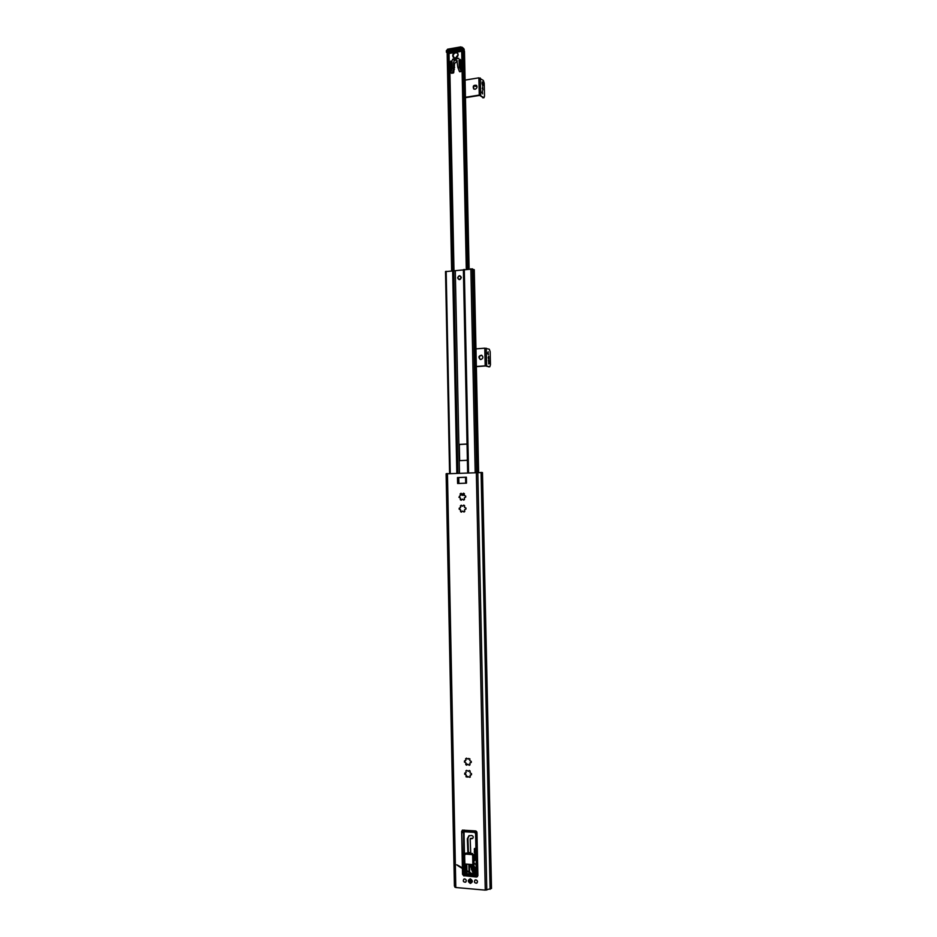 <?xml version="1.0" encoding="UTF-8"?>
<svg xmlns="http://www.w3.org/2000/svg" width="937" height="937" viewBox="0 0 937 937"><rect width="100%" height="100%" fill="white"/><g stroke="black" fill="none" stroke-linecap="round" stroke-linejoin="round"><path stroke-width="1.41" d="M448.097 53.081L447.183 53.643L448.003 53.959L448.905 52.847M464.389 51.418L462.784 50.422L461.754 50.61L461.918 51.547L462.784 50.422M461.918 50.68L448.729 52.542L449.034 53.491L455.968 52.296L457.279 52.812L458.17 54.779C457.537 57.731 456.014 58.703 453.59 57.696C452.138 55.752 452.536 54.018 454.761 52.495M462.843 50.739L467.469 269.071L462.831 50.785M465.08 80.102L478.889 77.83L483.351 80.441L484.23 83.252L484.511 96.089L484.019 97.682L479.264 95.082L465.443 97.284M465.455 97.671L479.685 95.41L483.234 97.682M482.403 88.91L482.297 88.207M482.087 92.892L481.981 92.154M475.071 89.261L473.689 88.921C472.623 86.145 473.513 84.939 476.359 85.302C477.507 87.024 477.074 88.347 475.071 89.261M476.546 85.478C473.958 85.337 473.08 86.544 473.923 89.074M482.895 89.94L482.637 86.942L482.895 89.94M482.567 93.911L482.309 90.912L482.567 93.911M482.707 84.623L482.555 82.936L482.707 84.623M482.625 84.529L482.414 83.124M482.215 82.011L482.754 85.654M475.973 348.88L484.804 348.177L489.29 349.208L490.168 351.668L490.449 364.809L489.793 366.777L485.19 365.84L476.347 366.496M476.347 366.648L485.612 365.957L488.88 366.824M488.329 358.391L488.236 357.231M487.814 353.87L487.732 352.71M480.939 359.527L480.224 359.445C478.175 357.231 478.62 355.814 481.571 355.205C483.515 356.903 483.305 358.344 480.939 359.527M481.747 355.264C479.065 356.001 478.643 357.407 480.47 359.503M488.833 359.281L488.681 356.259L488.833 359.281M488.318 354.748L488.165 351.738L488.318 354.748M488.845 362.865L488.763 361.167L488.845 362.865M488.704 362.736L488.599 361.319M488.482 360.23L488.751 363.837M476.98 472.295L472.67 269.013L445.602 271.613M467.657 472.681L467.376 459.563L466.708 460.336L459.786 460.641L459.2 459.938L460.044 460.641M459.47 473.009L455.288 270.828M459.634 459.985L459.329 445.227L459.997 444.454L466.685 444.115M467.376 459.563L463.393 269.985M459.329 445.227L459.552 444.396L466.497 444.056L467.071 444.759M459.446 276.017L460.172 276.122C461.508 277.973 461.051 279.015 458.802 279.249C457.514 277.938 457.724 276.86 459.446 276.017M478.62 472.307L474.263 269.715L472.67 269.352M461.344 277.493C460.055 275.056 458.814 275.173 457.631 277.879C458.919 280.327 460.161 280.198 461.344 277.493M461.683 50.926L461.426 50.34M450.545 68.542L451.857 69.291L451.002 71.177L450.545 68.542L449.35 68.752L449.034 53.491M451.388 68.401L450.533 67.64L450.486 65.321L452.114 66.761L451.903 68.846L450.92 68.483M459.423 67.054L459.2 65.567L460.77 63.575L460.817 65.906L459.598 67.546L457.83 67.312L456.916 60.53C455.148 59.792 454.023 60.507 453.567 62.662L453.543 68.038L451.962 68.307M460.465 66.878L461.109 69.092L460.418 69.596L459.751 67.968L460.465 66.878L459.212 66.328M462.011 66.609L460.84 66.808M452.512 59.98L452.501 59.265L458.743 58.293L452.512 59.98M450.474 64.817L450.428 62.498L452.056 63.939L452.102 66.258L450.474 64.817L452.102 66.152M450.404 61.631L451.892 60.893L452.044 63.435L450.416 61.994L452.044 63.341M459.189 65.063L459.142 62.732L460.711 60.741L460.758 63.072L459.189 65.063M459.083 59.933L460.149 59.382L460.699 60.237L459.13 62.229L459.083 59.933L460.09 61.01M464.272 51.031L460.594 48.619L447.207 50.949L446.363 52.167L447.488 53.175M457.361 52.882L456.073 52.449M452.993 56.595L453.719 57.801M457.83 67.312L459.364 71.388L462.093 70.591M459.751 67.968L460.922 69.596M449.35 68.752L450.252 72.606L452.805 72.582L453.543 68.038M450.275 72.617L451.775 73.309L453.707 72.711L454.586 63.47L457.326 61.022M460.664 60.284L460.079 60.741M460.758 62.767L460.149 63.845M459.142 62.732L460.137 63.54M452.009 61.76L451.423 62.428M450.416 61.994L451.423 62.791M460.817 65.59L460.208 66.668M459.2 65.567L460.208 66.363M450.533 67.64L451.915 68.752M451.505 66.222L451.54 68.436M451.564 69.033L451.599 71.071M451.447 63.388L451.482 65.613M459.54 71.458L462.117 71.528M454.41 886.062L446.117 473.806L482.473 472.541L491.492 888.463L485.272 890.127L455.804 887.515L454.433 885.969M457.479 477.554L466.38 477.202L466.497 483.152L457.607 483.492L457.479 477.554L466.38 477.202M465.443 477.284L459.282 477.53M469.355 770.483L468.453 771.374L469.121 770.472L470.14 771.022L470.011 772.791L471.522 773.611L471.381 774.84L470.069 775.274L470.269 777.066L466.029 776.832L466.157 775.063L464.658 774.255L464.799 773.013L465.654 773.013M467.75 776.48L469.847 777.347M468.453 771.374L466.685 770.343L465.912 770.8L466.111 772.592L465.912 770.8M465.08 773.048L467.212 777.16M470.55 774.84L471.534 774.676M464.412 762.074L464.553 760.832L465.853 760.411L465.654 758.619L469.882 758.829L469.765 760.598L471.264 761.406L471.288 762.413L469.812 763.069L470.011 764.861L469.238 765.33L467.879 764.217L466.579 765.189L465.783 764.651L465.912 762.882L464.412 762.074L465.912 762.882L466.954 764.979M464.834 760.867L464.846 761.886M466.544 758.138L465.466 760.809M468.711 758.478L468.184 759.193M467.516 764.276L469.578 765.166M470.315 762.624L470.936 762.648M463.967 505.219L462.515 506.214L463.721 505.125L464.6 505.617L464.471 507.362L465.958 508.041L465.982 509.025L464.529 509.787L464.729 511.532L463.956 512.035L462.679 511.052L464.061 511.977M461.508 505.312L459.926 508.018M459.774 509.412L459.751 508.03L459.716 509.412M460.032 509.423L461.613 512.059M459.798 497.512L461.367 500.147M463.721 493.307L462.269 494.303L463.475 493.213L464.354 493.694L464.225 495.439L465.712 496.106L465.736 497.09L464.272 497.863L464.471 499.597L463.698 500.112L462.456 499.14L463.815 500.053M461.273 493.401L460.372 495.568L460.172 493.834L461.074 493.295L462.269 494.303M459.528 496.118L459.458 497.512L459.435 496.2M463.03 874.479L464.389 875.708L477.46 876.704M462.585 830.065L462.105 831.342M462.679 511.052L461.332 512.117L460.547 511.649L460.664 509.904L459.189 509.224L459.165 508.252L460.617 507.479L460.418 505.746L461.32 505.207L462.515 506.214M462.456 499.14L461.168 500.217L460.301 499.737L460.418 497.992L458.943 497.324L459.669 496.106M469.367 879.632L470.479 879.222C472.225 880.007 472.541 881.12 471.405 882.56L471.124 882.701M470.269 878.812C467.645 880.124 467.68 881.658 470.362 883.427C472.986 882.127 472.962 880.581 470.269 878.812M464.705 878.871C466.45 879.656 466.755 880.768 465.619 882.209C463.311 882.209 462.726 881.167 463.874 879.07L464.705 878.871M475.867 879.831C477.624 880.604 477.929 881.717 476.804 883.169C474.485 883.193 473.888 882.15 475.012 880.03L475.867 879.831M463.956 875.978L462.527 874.326L461.648 831.459L462.363 830.159L475.539 830.908L476.968 832.548L477.882 875.626L476.511 877.044L464.389 875.708M463.288 493.822L463.944 493.787L463.979 495.251L463.897 493.799M461.695 505.746L460.852 505.769M463.944 493.787L463.346 493.764M464.143 495.251L462.023 495.322L462 494.267M462.456 483.305L463.124 483.281M476.406 872.183L477.015 875.545L464.963 874.526L463.897 873.296L463.592 831.728L474.52 832.372L475.598 833.602L476.406 872.183M474.017 863.516L475.937 864.429L476.301 867.1M466.087 864.066L466.638 873.752L476.839 874.608M470.807 838.392L472.845 838.299M469.214 835.605L467.914 838.451L468.488 853.22M475.118 854.427L473.97 860.986M474.883 848.407L474.918 852.225M474.661 852.401L475.668 852.155M476.078 831.072L476.781 831.787M477.882 875.568L477.214 876.142M464.342 830.123L462.55 830.346M476.301 867.158L474.731 867.697M466.79 864.277L466.087 864.289M463.944 831.634L464.541 872.897L465.958 874.162L465.49 864.019M466.977 873.788L466.778 864.125M468.863 864.301L469.062 873.963M469.66 874.01L469.46 864.347M467.891 853.174L467.329 838.779L468.933 835.734L471.803 835.511C473.396 836.226 473.653 837.233 472.564 838.51L470.175 838.92L470.737 853.396M473.946 859.709L474.778 852.928L475.703 858.14L473.97 861.115M475.352 852.881L474.286 852.483L474.555 848.489L475.609 849.227L475.68 852.693M475.867 879.913C477.542 880.651 477.847 881.717 476.769 883.111C474.544 883.134 473.981 882.127 475.059 880.101L475.867 879.913M464.705 878.953C466.38 879.702 466.661 880.768 465.584 882.15C463.37 882.139 462.819 881.143 463.909 879.14L464.705 878.953M462.234 830.533L463.464 830.17M470.105 882.267L470.058 880.265L470.105 882.267M474.813 863.574L474.216 863.527M464.6 854.72L464.869 863.949L464.529 854.649L466.122 853.057L472.389 853.537L473.817 855.176L474.005 863.937M472.845 864.617L473.829 864.113L473.642 855.282L472.213 853.642L465.947 853.15L465.666 854.087L471.943 854.579L472.424 853.525L473.841 855.141L472.658 855.399L472.845 864.617L465.185 863.996M453.988 270.664L449.889 72.172M452.864 270.617L448.39 53.222M452.466 270.652L448.003 53.959M466.521 269.177L461.918 51.547M467.27 269.095L462.644 51.418M466.298 269.2L461.683 50.914L466.298 269.2M468.371 268.978L463.745 50.832M451.716 270.734L447.265 54.041M451.728 270.723L447.277 54.088M468.957 268.919L464.213 49.977M464.377 51.113L469.015 268.907M483.738 97.6L482.731 97.764M479.264 95.082L478.889 77.83M480.693 95.246L480.318 78.005M474.813 85.478L475.223 86.298L476.992 86.345M482.637 82.069L483.141 85.466M482.649 82.081C481.829 82.55 481.852 83.698 482.731 85.513C483.551 85.044 483.527 83.908 482.649 82.081M489.676 366.765L488.657 366.847M485.19 365.84L484.804 348.177M486.643 365.887L486.244 348.224M488.927 360.347L489.173 363.661M488.786 360.265L488.856 363.779L488.786 360.265M475.2 472.365L470.854 268.72M468.57 472.635L464.283 269.411M457.924 473.08L453.754 270.629M456.823 473.126L452.653 270.629M467.903 472.67L463.628 269.598M478.596 472.307L474.239 269.68M478.514 472.307L474.145 269.645M478.292 472.307L473.935 269.61M476.945 472.295L472.576 268.931M476.664 472.307L472.307 268.802M450.264 473.396L446.164 271.308M455.968 52.296L461.683 51.301M446.363 52.097L462.058 49.368M462.527 49.579L462.491 48.138L464.213 49.567L463.78 48.619L462.07 47.19L462.491 48.138L460.582 47.904L460.91 46.873L447.535 49.216L447.195 50.235L460.582 47.904L460.594 48.619M447.757 49.286L446.328 50.739L447.195 50.235L447.207 50.949M446.457 50.938L446.363 52.167M464.237 50.996L463.78 48.619M453.508 68.46L454.468 69.221M453.649 66.539L454.668 67.335M453.098 72.243L453.707 72.711M452.805 72.582L453.391 73.039M459.411 59.511L460.407 60.319M450.931 60.964L451.939 61.772M452.501 59.265L453.239 59.851M453.567 62.662L454.586 63.47M454.738 58.199L452.876 55.81C453.485 52.917 454.984 51.968 457.35 52.964L457.982 53.819M455.534 58.012C449.151 57.942 456.787 48.244 458.017 54.861L455.534 58.012M457.35 52.964L457.888 53.596L457.35 52.964C453.59 52.437 452.384 54.018 453.754 57.731M481.091 472.342L490.098 889.318M458.767 477.53L458.896 483.445M465.572 477.261L465.701 483.187M476.336 472.318L485.272 890.127M447.453 473.513L455.804 887.515M446.141 473.794L454.433 886.168M446.586 473.583L454.913 887.222M477.811 472.295L486.783 890.045M462.96 495.286L462.925 494.092M459.528 497.5L459.762 496.142M459.704 509.4L459.68 508.088M466.134 866.093L466.813 865.683M464.635 875.263L462.62 873.12L464.752 875.568L475.879 876.505M462.62 873.12L461.8 832.56L462.89 830.58L461.8 832.56L462.655 873.085M462.655 873.155L464.705 875.556M462.855 873.202L461.8 832.56M462.023 832.63L463.721 830.838L463.183 830.416M463.721 830.838L474.86 831.634L464.155 830.229M474.86 831.634L476.992 833.661M476.98 832.759L475.282 831.014M476.64 833.672L477.858 874.42M477.05 876.247L477.87 875.217M477.507 874.432L475.797 876.212M463.065 832.7L464.283 831.646M463.897 873.296L464.846 872.862L464.014 832.325M464.963 874.526L465.689 873.858L464.846 872.862M465.958 874.162L466.638 873.752M476.359 869.782L475.047 869.677M474.38 868.271L476.312 867.732M476.301 867.287L474.415 867.885M466.122 865.554L466.802 865.144M466.111 864.898L466.79 864.488M472.459 838.334L471.873 838.662M471.1 838.24L470.515 838.556M466.275 873.343L465.689 873.694M467.914 838.451L467.329 838.779M474.872 852.143L474.286 852.483M474.801 848.793L474.216 849.121M470.21 882.947L471.744 881.354L470.128 879.48L469.308 879.679C468.195 881.085 468.488 882.185 470.21 882.947M470.116 882.771L471.44 881.389C468.957 879.468 468.512 879.937 470.116 882.771M468.488 853.115L470.737 853.291M474.836 860.365L474.766 857.296M470.714 852.822L468.465 852.647M472.459 853.548L466.193 853.057M465.349 853.256L464.529 854.649L464.717 863.668M474.918 856.043L475.012 860.213M464.986 854.802L465.666 854.087M471.943 854.579L472.658 855.399M468.465 852.529L470.714 852.705M448.835 52.847L447.816 53.022M449.737 71.821L453.848 270.641M447.183 53.643L451.646 270.734M464.471 51.266L469.097 268.907M483 97.846L484.019 97.682M475.364 86.345L474.497 85.665M482.625 85.724L482.895 85.677C483.668 85.677 483.48 84.435 482.344 81.941L482.075 81.987M488.774 366.859L489.793 366.777M488.622 363.884L488.891 363.872C489.793 363.849 489.7 362.619 488.61 360.183L488.341 360.206M477.027 472.295L472.67 269.013M449.596 473.419L445.508 271.519M459.364 71.388L459.95 71.844M463.335 493.776L464.401 493.74M470.936 838.275L470.351 838.592M469.835 879.351L469.308 879.679C467.973 881.506 468.559 882.537 471.042 882.748L471.569 882.42M473.478 864.546L473.841 855.141M475.071 860.166L474.977 855.633M470.714 852.682L468.465 852.506M476.675 873.659L475.211 874.479M474.403 874.408L476.664 873.6M476.746 874.069L475.879 874.537M476.535 872.862L474.087 874.385M475.387 874.49L476.734 873.987M476.453 872.452L474.017 873.635L476.523 872.815M476.605 873.261L474.59 874.42M476.429 872.324L476.406 872.054C472.33 874.326 472.4 874.713 476.593 873.202M476.394 871.586L473.712 872.909L476.406 872.019M472.236 864.57C469.437 866.315 468.957 866.678 473.548 865.156L473.408 864.816C469.285 867.147 469.437 867.498 473.853 865.882L471.03 867.334L474.157 866.596L471.334 868.049L474.321 866.971C470.14 869.243 470.292 869.606 474.766 868.037L474.626 867.697C470.433 870.04 470.585 870.403 475.071 868.763L474.93 868.412C470.807 870.754 470.96 871.105 475.375 869.477L475.235 869.138C471.1 871.469 471.252 871.832 475.68 870.204L475.527 869.852C471.393 872.195 471.534 872.546 475.984 870.93L475.832 870.578C471.709 872.921 471.861 873.284 476.289 871.644L473.454 873.085L476.453 872.417M472.951 864.628L470.679 865.706C472.904 865.132 476.628 863.445 471.077 866.643L474.005 865.612L471.288 867.147L474.274 866.28L471.592 867.861L474.567 866.983L471.885 868.587L474.836 867.685L472.295 869.524L475.211 868.494L472.599 870.25L475.516 869.208L472.81 870.754L475.82 869.934L473.103 871.469L476.078 870.59L473.501 872.406L476.394 871.316M471.534 864.511L470.479 865.202L471.873 864.535M470.854 864.453C468.933 865.636 469.578 865.694 472.787 864.617M469.824 864.371L470.913 864.464M473.009 874.291L463.803 868.74M462.749 868.119C452.044 861.864 457.9 865.835 462.761 868.751M463.815 869.395L472.201 874.221"/></g></svg>
